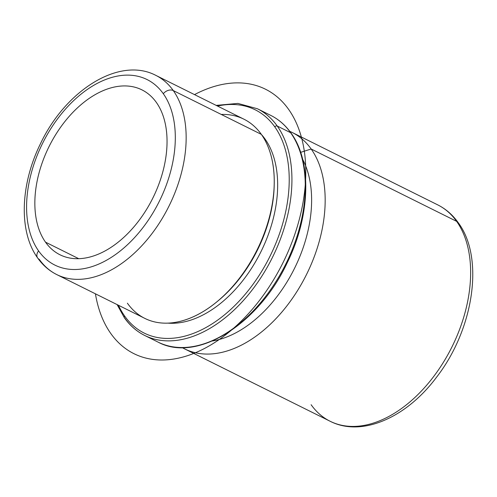 <?xml version="1.0" encoding="UTF-8"?>
<svg xmlns="http://www.w3.org/2000/svg" width="497" height="497" viewBox="0 0 497 497"><rect width="100%" height="100%" fill="white"/><g stroke="black" fill="none" stroke-linecap="round" stroke-linejoin="round"><path stroke-width="0.75" d="M45.513 242.163A92.063 57.938 116.4 0 1 56.403 133.5A92.063 57.938 116.4 0 1 141.943 89.882A92.063 57.938 116.4 0 1 156.381 102.469A92.063 57.938 116.4 0 1 145.491 211.138A92.063 57.938 116.4 0 1 59.944 254.75A92.063 57.938 116.4 0 1 45.513 242.163L78.694 258.67L45.513 242.163A92.063 57.938 -63.6 0 0 136.986 223.128A92.063 57.938 -63.6 0 0 156.381 102.469A92.063 57.938 -63.6 0 0 64.908 121.504A92.063 57.938 -63.6 0 0 45.513 242.163M127.381 303.182A111.247 70.009 -63.6 0 0 216.065 302.468A111.247 70.009 -63.6 0 0 274.195 185.586A111.247 70.009 -63.6 0 0 261.354 134.383A111.247 70.009 -63.6 0 0 221.258 114.44M274.195 185.586L274.139 187.319A108.557 68.319 116.4 0 1 217.406 301.381L216.065 302.468M261.484 134.563A108.557 68.319 116.4 0 1 265.075 139.073L264.05 138.564L265.075 139.073A108.557 68.319 116.4 0 1 258.9 255.713A108.557 68.319 116.4 0 1 167.7 323.118A108.557 68.319 -63.6 0 0 258.9 255.713A108.557 68.319 -63.6 0 0 265.075 139.073A108.557 68.319 -63.6 0 0 261.484 134.563M216.735 301.915A108.557 68.319 -63.6 0 0 274.164 186.462M302.692 159.425A111.247 70.009 116.4 0 1 294.423 268.548A111.247 70.009 116.4 0 1 212.393 340.979A111.247 70.009 -63.6 0 0 294.423 268.548A111.247 70.009 -63.6 0 0 302.692 159.425M289.801 131.376A120.833 76.041 116.4 0 1 311.172 149.007L300.642 152.355L311.172 149.007A120.833 76.041 116.4 0 1 295.74 293.41A120.833 76.041 116.4 0 1 182.244 347.62A120.833 76.041 -63.6 0 0 184.598 348.882A120.833 76.041 -63.6 0 0 296.877 291.64A120.833 76.041 -63.6 0 0 311.172 149.007A120.833 76.041 -63.6 0 0 292.224 132.494A120.833 76.041 -63.6 0 0 289.801 131.376M311.122 404.72A120.833 76.041 -63.6 0 0 330.07 421.232C361.891 437.565 406.639 417.474 436.515 377.266C473.492 329.759 484.724 258.216 458.284 222.749C452.73 214.921 445.865 208.951 437.695 204.851A120.833 76.041 116.4 0 1 456.644 221.364L311.172 149.007L456.644 221.364A120.833 76.041 116.4 0 1 442.349 363.99A120.833 76.041 116.4 0 1 330.07 421.232A120.833 76.041 -63.6 0 0 442.349 363.99A120.833 76.041 -63.6 0 0 456.644 221.364A7.672 5.647 -35.3 0 1 458.284 222.749A7.672 5.647 144.7 0 0 456.644 221.364A120.833 76.041 -63.6 0 0 437.695 204.851L292.224 132.494M173.273 90.572A111.247 70.009 -63.6 0 0 155.828 75.37A111.247 70.009 116.4 0 1 173.273 90.572L261.354 134.383L173.273 90.572A111.247 70.009 116.4 0 1 160.109 221.879A111.247 70.009 116.4 0 1 56.745 274.574A111.247 70.009 -63.6 0 0 160.109 221.879A111.247 70.009 -63.6 0 0 173.273 90.572A7.672 5.647 144.7 0 0 163.314 93.734A103.575 65.182 116.4 0 1 141.49 229.477A103.575 65.182 116.4 0 1 38.58 250.898A103.575 65.182 116.4 0 1 60.404 115.155A103.575 65.182 116.4 0 1 163.314 93.734A7.672 5.647 -35.3 0 1 173.273 90.572M37.66 257.993C18.408 231.515 20.396 184.132 40.543 143.571C65.561 90.491 119.224 56.186 155.828 75.37L243.909 119.181A111.247 70.009 116.4 0 1 261.354 134.383A111.247 70.009 116.4 0 1 248.196 265.69A111.247 70.009 116.4 0 1 144.826 318.384L56.745 274.574C49.166 270.766 42.804 265.243 37.66 257.993A7.672 5.647 -35.3 0 1 38.58 250.898A103.575 65.182 -63.6 0 0 141.49 229.477A103.575 65.182 -63.6 0 0 163.314 93.734A103.575 65.182 -63.6 0 0 60.404 115.155A103.575 65.182 -63.6 0 0 38.58 250.898A7.672 5.647 144.7 0 0 37.66 257.993A7.672 5.647 144.7 0 0 39.3 259.372A111.247 70.009 -63.6 0 0 56.745 274.574M290.615 132.693A126.586 79.663 -63.6 0 0 270.759 115.397A126.586 79.663 116.4 0 1 290.615 132.693A1.92 1.41 -35.3 0 1 291.025 133.041A1.92 1.41 144.7 0 0 290.615 132.693L277.27 126.058A126.586 79.663 -63.6 0 0 257.415 108.756A126.586 79.663 116.4 0 1 277.27 126.058L290.615 132.693A126.586 79.663 116.4 0 1 275.636 282.116A126.586 79.663 116.4 0 1 158.015 342.085A126.586 79.663 -63.6 0 0 275.636 282.116A126.586 79.663 -63.6 0 0 290.615 132.693M144.67 335.444C136.687 331.449 129.934 325.572 124.405 317.8A1.92 1.41 -35.3 0 1 124.635 316.024A124.672 78.458 116.4 0 1 118.454 305.27A124.672 78.458 -63.6 0 0 124.635 316.024A1.92 1.41 144.7 0 0 124.405 317.8A1.92 1.41 144.7 0 0 124.815 318.142A126.586 79.663 -63.6 0 0 144.67 335.444A126.586 79.663 -63.6 0 0 262.292 275.475A126.586 79.663 -63.6 0 0 277.27 126.058A1.92 1.41 144.7 0 0 274.779 126.847A124.672 78.458 116.4 0 1 248.512 290.242A124.672 78.458 116.4 0 1 124.635 316.024A124.672 78.458 -63.6 0 0 248.512 290.242A124.672 78.458 -63.6 0 0 274.779 126.847A124.672 78.458 -63.6 0 0 217.537 106.06A124.672 78.458 116.4 0 1 274.779 126.847A1.92 1.41 -35.3 0 1 277.27 126.058A126.586 79.663 116.4 0 1 262.292 275.475A126.586 79.663 116.4 0 1 144.67 335.444L158.015 342.085C196.588 363.071 258.328 324.591 287.098 263.025C310.333 216.288 312.178 161.786 291.025 133.041C285.495 125.269 278.742 119.392 270.759 115.397L257.415 108.756L237.883 103.413L216.183 105.389M95.43 293.82A147.69 92.945 -63.6 0 0 213.486 343.315A147.69 92.945 -63.6 0 0 305.469 162.177A147.69 92.945 -63.6 0 0 194.513 94.61M330.07 421.232L184.598 348.882M124.405 317.8L117.099 304.593"/></g></svg>

